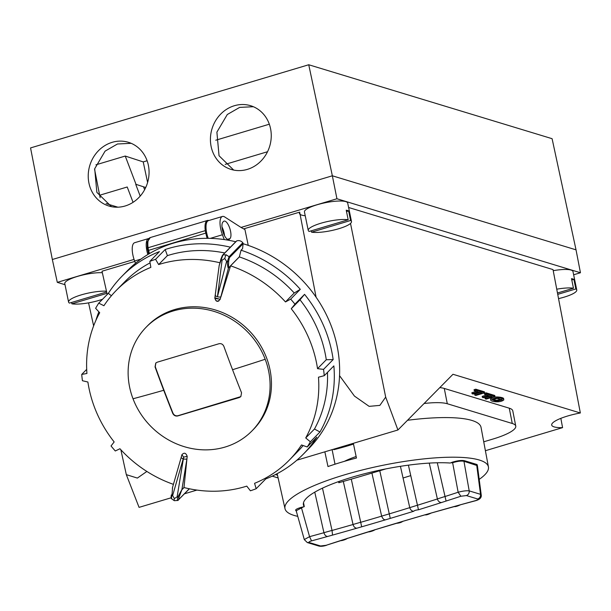<?xml version="1.0" encoding="UTF-8"?>
<svg xmlns="http://www.w3.org/2000/svg" width="611" height="611" viewBox="0 0 611 611"><rect width="100%" height="100%" fill="white"/><g stroke="black" fill="none" stroke-linecap="round" stroke-linejoin="round"><path stroke-width="0.92" d="M125.133 205.991A33.315 30.122 -72.7 0 0 149.015 174.196A33.315 30.122 -72.7 0 0 128.554 142.348A33.315 30.122 -72.7 0 0 112.157 142.332A33.315 30.122 -72.7 0 0 88.274 174.12A33.315 30.122 -72.7 0 0 108.735 205.968A33.315 30.122 -72.7 0 0 125.133 205.991M111.485 206.671L96.851 192.35L94.697 168.735L105.1 151.116L117.472 143.99L131.174 143.318M247.325 169.392A33.315 30.122 -72.7 0 0 271.208 137.605A33.315 30.122 -72.7 0 0 250.747 105.749A33.315 30.122 -72.7 0 0 234.349 105.734A33.315 30.122 -72.7 0 0 210.467 137.521A33.315 30.122 -72.7 0 0 230.927 169.369A33.315 30.122 -72.7 0 0 247.325 169.392M233.677 170.072L219.044 155.752L216.89 132.136L227.292 114.517L239.665 107.391L253.366 106.719M136.024 184.362L143.295 186.729L136.024 184.362L125.24 156.049L95.927 164.817M133.061 202.317L127.218 186.997L99.654 195.237M106.115 203.608L117.9 207.19M224.268 239.573L222.435 234.754A14.633 5.339 73.4 0 1 220.663 228.674A14.633 5.339 73.4 0 1 222.427 216.462A14.633 5.339 73.4 0 1 224.489 216.821L241.024 227.437L336.936 198.758L580.45 272.75L576.028 249.838L332.346 175.792L52.34 259.507L30.55 147.923L308.738 64.751L332.346 175.792L576.028 249.838L552.092 138.689L308.738 64.751M267.534 151.727L225.199 164.382M269.321 124.209L215.782 140.217M147.106 160.746L143.226 161.907L147.602 182.49M135.764 184.438L140.202 196.1M125.24 156.049L143.226 161.907M144.631 189.7L143.532 186.798M560.845 418.344L562.578 427.639L485.401 450.712M348.614 207.488L553.008 269.588L580.343 412.975A27.907 6.11 168.4 0 0 567.672 415.999A27.907 6.11 168.4 0 0 551.695 425.05A27.907 6.11 168.4 0 0 562.578 427.639M222.427 216.462L208.427 220.647A14.633 5.339 73.4 0 0 206.663 232.86A14.633 5.339 73.4 0 0 208.214 238.328M229.408 239.199A9.31 3.399 -106.6 0 1 228.812 239.565A9.31 3.399 -106.6 0 1 227.972 239.543A9.31 3.399 -106.6 0 1 222.839 231.447A9.31 3.399 -106.6 0 1 222.893 222.091L223.496 221.472A9.31 3.399 -106.6 0 1 224.092 221.106A9.31 3.399 -106.6 0 1 229.728 228.17A9.31 3.399 -106.6 0 1 230.011 238.573L228.117 239.581M106.963 293.326L71.869 303.82A22.08 4.835 168.4 0 0 99.188 300.352A22.08 4.835 168.4 0 0 102.526 299.268M106.49 291.203A22.08 4.835 168.4 0 0 81.21 294.892A22.08 4.835 168.4 0 0 68.569 302.063L64.781 283.596A22.08 4.835 -11.6 0 1 77.421 276.424A22.08 4.835 -11.6 0 1 102.335 272.712M338.853 228.705A22.08 4.835 168.4 0 0 351.493 221.533A22.08 4.835 168.4 0 0 350.577 220.502L311.534 232.172A22.08 4.835 168.4 0 0 338.853 228.705M308.242 230.416A22.08 4.835 168.4 0 0 309.151 231.447L348.194 219.777A22.08 4.835 168.4 0 0 320.874 223.244A22.08 4.835 168.4 0 0 308.242 230.416L304.446 211.941A22.08 4.835 -11.6 0 1 317.086 204.769A22.08 4.835 -11.6 0 1 347.705 203.066L351.493 221.533M348.194 219.777L346.231 210.207A22.08 4.835 -11.6 0 1 348.614 210.932L350.577 220.502M558.538 298.626A22.08 4.835 168.4 0 0 564.129 297.152A22.08 4.835 168.4 0 0 576.761 289.981A22.08 4.835 168.4 0 0 575.852 288.95L557.728 294.365M553.215 270.673A22.08 4.835 -11.6 0 1 572.973 271.513L576.761 289.981M557.469 293.005L573.469 288.224A22.08 4.835 168.4 0 0 556.743 289.194M573.469 288.224L571.506 278.654A22.08 4.835 -11.6 0 1 573.882 279.38L575.852 288.95M338.563 481.613L338.807 482.728A46.092 10.089 -11.6 0 1 339.418 481.308M356.129 456.509A46.344 10.15 168.4 0 0 344.39 461.343M353.334 443.311L356.457 458.029A104.069 22.783 168.4 0 0 341.717 462.13A104.069 22.783 168.4 0 0 327.977 466.544L324.853 451.827M335.004 464.207L332.124 449.658M333.812 449.146L333.911 449.658A391.33 142.783 -106.6 0 1 333.385 449.276M353.494 444.09A383.769 347.292 106.9 0 1 348.217 445.717A383.769 347.292 106.9 0 1 333.911 449.658M297.763 516.356A103.839 22.729 -11.6 0 1 285.001 508.688A103.839 22.729 -11.6 0 1 344.421 474.877A103.839 22.729 -11.6 0 1 488.426 466.926A103.839 22.729 -11.6 0 1 479.2 479.368M407.522 420.276A104.557 22.89 -11.6 0 1 481.04 427.372L488.426 466.926M303.514 502.693L304.278 506.641A85.013 18.613 -11.6 0 1 303.4 504.739A85.013 18.613 -11.6 0 1 356.289 475.977A85.013 18.613 -11.6 0 1 450.147 463.031A816.747 178.809 -11.6 0 0 450.887 462.787L452.064 462.275A816.235 178.702 168.4 0 0 452.522 462.122C457.532 460.648 461.473 460.167 464.329 460.663L477.084 464.543L477.428 465.849M296.304 510.895C294.555 510.055 296.198 508.871 301.238 507.351L303.468 506.863A816.747 178.809 168.4 0 0 304.278 506.641M295.961 510.765L296.48 511.071M437.285 462.764L446.083 501.051L441.501 502.525C439.469 502.448 438.095 501.264 437.384 498.973A818.358 179.16 -11.6 0 1 417.466 505.251L408.4 465.162M464.329 460.663L463.955 461.29C461.305 460.77 457.608 461.229 452.881 462.657A816.77 178.817 -11.6 0 1 452.43 462.802L450.887 462.787M452.522 462.122L458.143 492.245L460.862 496.247L466.392 495.567L477.718 499.004C478.474 499.416 477.703 499.966 475.404 500.661A822.345 180.039 168.4 0 0 459.342 505.076L454.424 506.45A822.345 180.039 168.4 0 0 430.121 513.332L401.335 521.763A822.345 180.039 -11.6 0 1 425.271 514.729M314.764 492.153L323.929 532.685L332.033 530.409L332.537 535.099L327.618 536.466A822.345 180.039 -11.6 0 1 311.557 540.88C309.25 541.583 308.486 542.14 309.25 542.545L320.584 545.982L326.098 545.302A822.345 180.039 -11.6 0 1 340.869 540.498L345.459 539.024A822.345 180.039 -11.6 0 1 368.502 531.753L373.176 530.302A822.345 180.039 -11.6 0 1 396.699 523.146L401.335 521.763M309.563 536.664A818.358 179.16 168.4 0 0 323.937 532.723L323.929 532.685M303.468 506.863L301.498 507.909L309.563 536.672L311.557 540.88M301.498 507.909L296.182 510.735L304.286 539.559L309.563 536.672M452.43 462.802L452.064 462.275M477.084 464.543L476.71 465.162L480.529 494.33L481.224 494.948L477.412 465.674L463.955 461.29L469.202 490.885C466.567 490.534 462.878 490.984 458.143 492.245A818.358 179.16 -11.6 0 1 444.93 496.552M429.266 463.1L437.384 498.973M437.369 498.92L444.923 496.514M304.316 539.635L307.31 542.545L309.25 542.545M323.937 532.723C324.655 535.076 325.884 536.321 327.618 536.466M332.033 530.409L322.471 488.143M338.807 482.728A816.013 178.649 168.4 0 0 343.306 481.437L351.287 479.139L361.689 526.812L356.839 528.21A822.345 180.039 -11.6 0 1 332.537 535.099M332.04 530.463A818.358 179.16 168.4 0 0 353.043 524.513L343.306 481.437M481.224 494.948C481.682 497.598 479.834 499.515 475.663 500.699L459.342 505.076M460.709 504.671C457.601 506.16 455.455 506.802 454.279 506.595L454.424 506.45M454.301 506.588L430.121 513.332M347.361 538.245C346.834 539.307 341.366 540.903 340.907 540.613L326.098 545.302M403.008 521.175C401.534 522.374 399.395 523.077 396.585 523.299L373.176 530.302M374.933 529.638C374.482 530.6 368.945 532.166 368.502 531.875L368.502 531.753M368.502 531.875L345.459 539.024M417.458 505.213L409.767 507.642C410.516 509.979 411.86 511.178 413.777 511.239A822.345 180.039 -11.6 0 1 390.269 518.395L379.767 470.73L371.908 473.082A816.013 178.649 -11.6 0 1 351.287 479.139M379.767 470.73A816.013 178.649 168.4 0 0 385.77 468.92M400.419 466.323L409.752 507.588M413.777 511.239C414.304 510.552 415.862 510.07 418.459 509.788A822.345 180.039 168.4 0 0 441.501 502.525M417.466 505.251L418.459 509.788M477.718 499.004C479.757 498.186 480.689 496.628 480.529 494.33L469.202 490.885C469.363 493.184 468.423 494.742 466.392 495.567M390.269 518.395L385.617 519.785A822.345 180.039 -11.6 0 1 361.689 526.812M353.043 524.513C353.777 526.865 355.037 528.095 356.839 528.21M353.036 524.475L361.017 522.161M307.31 542.545L318.637 545.99L320.584 545.982M371.908 473.082L381.638 516.112C382.73 518.785 384.059 520.014 385.617 519.785M381.638 516.112L389.497 513.813A818.358 179.16 168.4 0 0 409.767 507.642M501.746 399.418L496.109 400.281L492.672 399.35M496.315 401.305L492.42 399.877L497.026 398.418L502.242 399.907L496.315 401.305L496.109 400.281M571.781 280.006L573.882 279.38M311.534 232.172L311.259 230.821M346.513 211.559L348.614 210.932M71.869 303.82L71.594 302.468M68.569 302.063A22.08 4.835 168.4 0 0 69.486 303.094L106.665 291.982M503.823 399.915L503.617 398.899C504.587 397.234 493.65 395.829 490.87 398.364L490.595 398.975L490.809 399.991L491.076 399.38C488.472 401.374 499.775 403.413 503.823 399.915C504.052 398.609 497.079 396.493 491.076 399.38L490.87 398.364M494.963 396.486L486.295 393.851L484.576 394.362L488.51 395.561L482.4 397.387L483.423 397.7L489.533 395.875L492.214 396.692L485.157 398.8L486.173 399.113L494.963 396.486L494.75 395.47L486.089 392.835L486.295 393.851M484.638 392.827L475.977 390.192L474.251 390.704L478.192 391.903L472.074 393.728L473.097 394.042L479.215 392.216L481.896 393.033L474.831 395.141L475.854 395.454L484.638 392.827L484.431 391.811L475.763 389.176L475.977 390.192M224.512 235.663A9.31 3.399 73.4 0 0 221.984 226.925M336.936 198.758L332.346 175.792L52.34 259.507L57.304 282.358L65.01 284.695M573.645 274.782L580.45 272.75M275.485 474.548L277.486 475.159M483.736 441.806L492.924 439.057A39.898 8.737 168.4 0 0 515.768 426.119A39.898 8.737 168.4 0 0 512.27 423.484L447.29 403.741A39.898 8.737 168.4 0 0 424.08 403.512M439.798 387.611A40.043 8.768 -11.6 0 1 444.281 388.443L509.261 408.186A40.043 8.768 -11.6 0 1 512.774 410.836L515.768 426.119M486.089 392.835L484.363 393.347L484.576 394.362M486.723 395.019L482.186 396.371L482.4 397.387M490.427 396.142L484.943 397.784L485.157 398.8M475.763 389.176L474.044 389.688L474.251 390.704M476.397 391.361L471.868 392.713L472.074 393.728M480.109 392.483L474.625 394.126L474.831 395.141M248.242 245.401L244.942 229.576L241.024 227.437M57.304 282.358L134.069 259.408M147.847 254.527A14.633 5.339 -106.6 0 1 148.633 238.527L134.634 242.712A14.633 5.339 73.4 0 0 134.634 260.996L140.927 259.117M134.802 261.424L101.999 271.231L107.223 294.479M146.869 471.448L137.368 478.077L126.324 474.655L120.856 449.749M88.564 302.857L93.628 325.884M316.101 297.221L299.657 212.139L243.766 228.85M299.367 213.361A26.601 5.827 168.4 0 0 305.225 215.721M350.515 223.427L385.686 397.112L397.929 429.984L296.9 460.182M580.343 412.975L452.98 374.276L397.929 429.984M272.223 476.145L278.112 477.939M171.149 497.782L139.064 507.367L126.324 474.655M196.902 490.083L184.537 493.78M339.548 375.658L354.441 396.073L369.136 406.361L379.866 405.383L385.686 397.112M135.512 263.295L134.634 260.996M173.188 310.968A74.084 67.615 -135.6 0 0 146.205 327.152A74.084 67.615 -135.6 0 0 133.022 398.777A74.084 67.615 -135.6 0 0 225.024 447.069A74.084 67.615 -135.6 0 0 252.007 430.877A74.084 67.615 -135.6 0 0 265.189 359.26A74.084 67.615 -135.6 0 0 173.188 310.968M163.733 390.284A595.649 217.34 -106.6 0 1 155.049 366.913L155.767 363.049L157.195 362.208L218.891 343.764C221.167 343.29 222.824 344.153 223.863 346.345A595.649 217.34 73.4 0 0 232.554 369.716A595.649 217.34 73.4 0 0 241.544 392.766L240.841 396.615L239.367 397.517L177.671 415.961C175.464 416.351 173.822 415.48 172.73 413.342A595.649 217.34 -106.6 0 1 163.733 390.284A596.901 109.85 -20.9 0 1 133.022 398.777M218.005 298.947A73.419 67.011 -135.6 0 0 214.812 298.374M252.007 430.877L253.374 429.487A74.084 67.615 -135.6 0 0 258.766 342.656A74.084 67.615 -135.6 0 0 174.547 309.578A74.084 67.615 -135.6 0 0 147.564 325.762L146.205 327.152M219.838 262.745A121.169 110.591 -135.6 0 0 160.319 264.044A121.169 110.591 -135.6 0 0 158.646 264.555L155.568 259.316L165.184 249.509A127.019 115.93 44.4 0 1 230.416 247.188M173.417 484.355A121.169 110.591 -135.6 0 1 119.939 448.749L115.296 450.979A127.019 115.93 44.4 0 1 111.034 445.954L114.165 441.944A121.169 110.591 -135.6 0 1 87.892 382.02L82.432 380.729A127.019 115.93 44.4 0 1 81.729 374.428L86.93 373.474A121.169 110.591 -135.6 0 1 99.7 312.733L95.622 308.318A127.019 115.93 44.4 0 1 98.738 303.14L103.923 305.721A121.169 110.591 -135.6 0 1 116.182 290.515A121.169 110.591 -135.6 0 1 150.856 267.366L149.817 261.393A127.019 115.93 44.4 0 1 155.568 259.316M171.744 498.629C171.332 498.721 171.416 497.606 171.981 495.284L171.324 494.918C170.996 497.285 171.042 498.545 171.477 498.691L174.318 500.692A2.925 0.603 -73.6 0 1 174.349 498.576L172.638 495.544A2.925 0.901 -163.9 0 1 171.981 495.284L172.585 487.265L181.2 457.364A2.925 0.901 16.1 0 1 181.299 457.211L181.872 454.767C184.125 452.3 185.904 452.82 187.195 456.341L183.987 487.54A121.169 110.591 -135.6 0 0 245.103 486.639A121.169 110.591 -135.6 0 0 246.775 486.127L250.403 490.793A127.019 115.93 44.4 0 0 256.162 488.724L265.777 478.909L265.38 478.192M172.638 495.544L183.208 458.853A2.925 0.901 16.1 0 1 181.2 457.364L181.872 454.767L183.682 457.097L183.361 458.899A2.925 0.825 9.3 0 0 186.935 458.869L181.887 489.61L177.839 497.01A2.925 0.825 -170.7 0 1 177.121 496.873L174.349 498.576M303.308 454.164L308.639 448.734A127.019 115.93 -135.6 0 0 311.961 291.546A127.019 115.93 -135.6 0 0 243.094 243.728L242.582 248.646L241.055 250.205A127.019 115.93 44.4 0 1 300.299 289.324L290.683 299.13A127.019 115.93 44.4 0 1 294.945 304.156L304.561 294.349A127.019 115.93 44.4 0 1 306.63 296.977A127.019 115.93 44.4 0 1 333.155 359.574L323.54 369.38A127.019 115.93 44.4 0 1 324.25 375.689L333.866 365.882A127.019 115.93 44.4 0 1 319.973 431.992L310.357 441.799A127.019 115.93 44.4 0 1 307.234 446.977L316.849 437.171A127.019 115.93 44.4 0 1 303.308 454.164A127.019 115.93 44.4 0 1 265.777 478.909M235.739 241.75A127.019 115.93 -135.6 0 0 127.225 270.894L121.895 276.332A127.019 115.93 44.4 0 1 159.433 251.587L149.817 261.393M81.729 374.428L86.701 369.357M95.805 320.592A127.019 115.93 44.4 0 1 98.867 311.831M98.738 303.14L108.353 293.326A127.019 115.93 44.4 0 1 121.895 276.332M228.644 261.34L228.468 267.908A1.329 1.214 44.4 0 1 228.43 268.099C228.002 268.26 227.62 266.113 227.3 261.653A1.329 0.565 4.3 0 0 228.644 261.34L229.385 257.712L243.094 243.728A1.329 1.214 -135.6 0 0 242.796 242.75A5.323 4.857 -135.6 0 0 237.06 240.803A5.323 4.857 -135.6 0 0 236.671 240.94A1.329 1.214 -135.6 0 0 236.281 241.2L222.572 255.184A1.329 1.214 -135.6 0 0 222.305 255.627L220.922 259.072A1.329 0.619 16.6 0 0 220.869 259.179L220.869 259.179A1.329 0.619 16.6 0 0 221.442 259.927A2.925 1.161 7.5 0 0 222.106 260.126L224.795 258.514L226.597 261.447A2.925 1.23 14.6 0 0 227.3 261.653L229.087 256.735L226.223 254.818L222.954 254.932L219.204 265.373L222.572 255.184A1.329 1.214 -135.6 0 1 222.954 254.932L236.671 240.94M219.334 265.212L220.922 259.072M230.576 265.838L239.329 256.91A121.169 110.591 44.4 0 1 294.235 293.005L285.482 301.933A121.169 110.591 -135.6 0 0 230.576 265.838L221.029 296.625A2.925 1.23 -165.4 0 1 217.447 296.686L222.106 260.126M239.329 256.91L241.055 250.205M229.385 257.712A1.329 1.214 -135.6 0 0 229.087 256.735L242.796 242.75M230.553 265.938L228.43 268.099L220.181 299.344C217.569 302.147 215.798 301.628 214.866 297.778L215.393 294.968A2.925 1.161 7.5 0 0 215.271 295.243A2.925 1.161 7.5 0 0 217.302 296.64M165.184 249.509L167.399 255.627A121.169 110.591 44.4 0 1 224.741 252.969M167.399 255.627L158.646 264.555M307.234 446.977L301.498 444.961A121.169 110.591 -135.6 0 1 289.24 460.159A121.169 110.591 -135.6 0 1 254.566 483.316L256.162 488.724M303.155 445.541A121.169 110.591 44.4 0 1 297.985 451.231L289.24 460.159M116.182 290.515L124.934 281.595A121.169 110.591 44.4 0 1 150.077 262.875M294.235 293.005L300.299 289.324M108.353 293.326L111.393 295.762M184.041 487.555L181.841 489.801L179.092 497.125L177.839 497.01C177.236 499.324 177.251 500.462 177.87 500.44L174.318 500.692M183.208 458.853L183.682 457.097L187.195 456.341M177.87 500.44A1.329 1.214 -135.6 0 0 178.527 499.737L179.092 497.125M181.841 489.801A1.329 1.214 -135.6 0 0 181.887 489.61L184.003 487.448M172.577 487.265L172.386 488.273M310.357 441.799L305.721 437.95L314.474 429.021L319.973 431.992M305.721 437.95A121.169 110.591 -135.6 0 0 318.484 377.208L324.25 375.689M327.473 372.397A121.169 110.591 44.4 0 1 314.474 429.021M304.561 294.349L300.009 299.81A121.169 110.591 44.4 0 1 326.282 359.734L317.529 368.662A121.169 110.591 -135.6 0 0 291.256 308.738L294.945 304.156M300.009 299.81L291.256 308.738M326.282 359.734L333.155 359.574M219.204 265.373L214.866 297.778L220.181 299.344M317.529 368.662L323.54 369.38M285.482 301.933L290.683 299.13M155.874 362.942L155.263 366.692A594.893 217.065 73.4 0 0 172.951 413.12C174.028 415.259 175.678 416.129 177.885 415.74L240.833 396.608M207.091 238.321L205.77 233.104L147.9 250.571M208.878 220.518A14.893 5.438 73.4 0 0 207.473 220.464A14.893 5.438 73.4 0 0 205.288 230.63A9.31 3.399 73.4 0 0 205.77 233.104M145.724 187.516L143.6 186.829M222.435 234.754L210.314 238.374M446.083 501.051A822.345 180.039 168.4 0 0 460.862 496.247M403.069 478.001L410.768 475.618M361.025 522.214A818.358 179.16 168.4 0 0 381.646 516.158M512.27 423.484L509.261 408.186M444.281 388.443L447.29 403.741M230.011 238.573L227.491 239.329M147.488 248.448A1.329 0.481 -7.9 0 1 147.358 248.28A1.329 0.481 -7.9 0 1 148.099 247.73A14.893 5.438 -106.6 0 1 148.03 241.269A14.893 5.438 -106.6 0 1 150.283 237.557L207.473 220.464M232.554 369.716A596.901 109.85 -20.9 0 0 265.189 359.26M226.223 254.818A2.925 0.603 106.4 0 0 224.795 258.514M228.468 267.908L239.367 256.796M226.597 261.447L217.447 296.686M183.361 458.899L177.121 496.873M178.527 499.737L189.288 488.754M149.435 253.58L148.58 250.205A9.31 3.399 73.4 0 1 148.099 247.73L205.288 230.63M100.143 197.75L94.568 169.278M285.001 508.688L277.157 473.685M431.61 512.85C428.433 514.424 426.287 515.104 425.18 514.874M318.652 545.99C320.569 546.555 323.211 546.318 326.557 545.279M148.679 254.023L147.358 248.28L147.297 241.987L150.283 237.557M177.748 500.531L189.425 488.785M214.866 297.778L214.851 297.847C215.469 300.673 216.615 301.781 218.28 301.17L218.853 300.956"/></g></svg>
